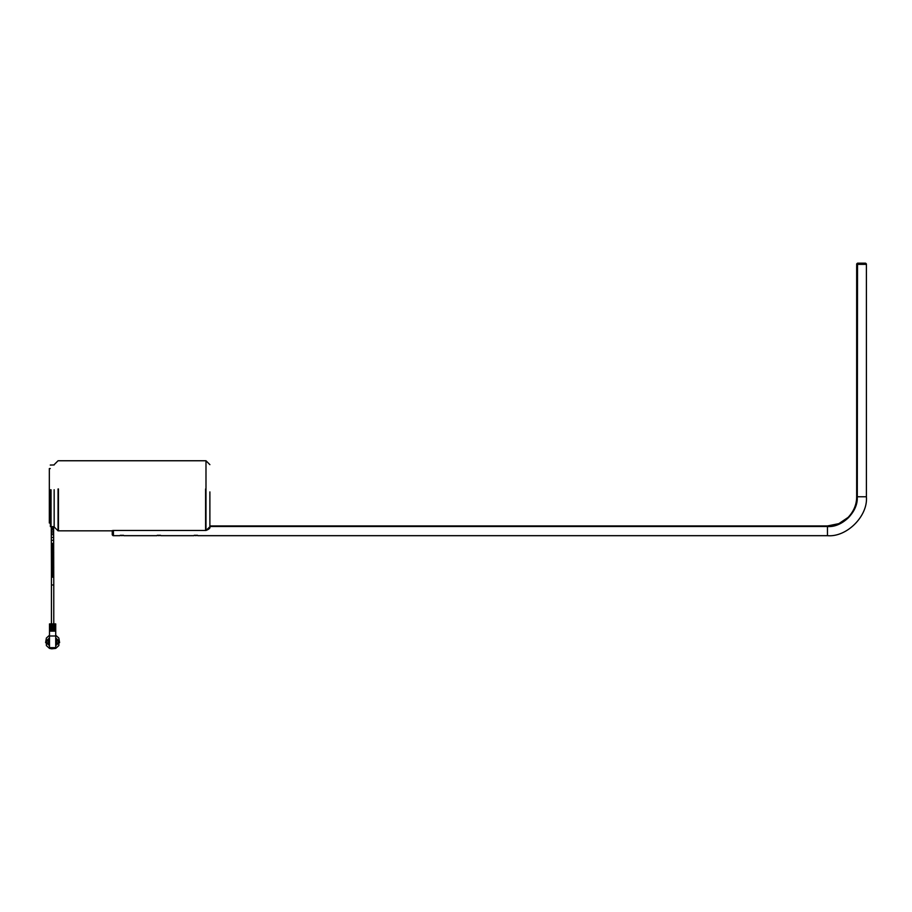 <?xml version="1.0" encoding="UTF-8"?>
<svg xmlns="http://www.w3.org/2000/svg" width="912" height="912" viewBox="0 0 912 912"><rect width="100%" height="100%" fill="white"/><g stroke="black" fill="none" stroke-linecap="round" stroke-linejoin="round"><path stroke-width="1.37" d="M195.875 535.686L197.573 535.321L194.165 535.321L195.875 535.686M158.882 535.686L157.183 535.321L160.592 535.321L158.882 535.686M121.9 535.686L120.202 535.321L123.61 535.321L121.9 535.686M51.049 525.608L51.049 526.372M113.225 530.476L113.225 535.686L113.225 530.476M113.225 535.686L112.244 534.899L112.244 530.556M113.419 530.476L113.419 535.686L120.076 535.686M157.058 535.686L123.736 535.686M194.039 535.686L160.717 535.686M827.469 526.361L827.469 526.532C845.47 524.674 855.388 514.756 857.212 496.755C858.557 511.472 842.186 527.831 827.469 526.509L209.885 526.498L827.469 526.509L827.469 535.686C846.735 537.43 868.144 516.021 866.4 496.755L857.075 496.755C858.397 511.404 842.118 527.683 827.469 526.361L209.885 526.327M857.291 496.755L857.519 264.343C868.167 264.343 868.167 264.343 857.519 264.343M50.274 489.801L50.388 526.646L50.388 489.778M51.049 489.778L51.049 526.646L54.161 526.646M857.257 266.293L857.075 496.755M50.274 468.551L49.339 468.551L50.274 468.551L49.339 468.551L49.339 495.797L50.274 495.797L49.339 495.797L49.339 496.595L50.274 496.595M857.348 264.343L866.206 264.343M856.676 263.944L857.451 263.18L865.613 263.18L866.389 263.944L856.676 263.944L857.029 266.293L857.052 264.149M857.337 264.149L866.206 264.149L857.337 264.149M49.487 629.747L49.487 630.523L55.723 630.523L55.723 629.747L49.487 629.747M55.723 628.391L55.723 629.166L49.487 629.166L49.487 628.391L55.723 628.391M49.487 627.023L49.487 627.798L55.723 627.798L55.723 627.023L49.487 627.023M55.723 625.666L55.723 626.441L49.487 626.441L49.487 625.666L55.723 625.666M50.274 625.073L50.274 625.666M54.948 625.666L54.948 625.073M55.723 625.073L49.487 625.073L49.487 623.911L55.723 623.911L55.723 625.073M50.274 626.441L50.274 627.023M54.948 627.023L54.948 626.441M50.274 627.798L50.274 628.391M54.948 628.391L54.948 627.798M50.274 629.166L50.274 629.747M54.948 629.747L54.948 629.166M50.274 630.523L50.274 631.115M54.948 631.115L54.948 630.523M55.723 635.983L55.723 631.115L49.487 631.115L49.487 635.983L55.723 635.983L55.723 648.386L51.733 648.82L49.487 648.386L46.375 645.593L46.375 642.675L45.6 642.675L46.375 638.047L49.487 635.254M46.991 643.37L46.991 640.258L48.507 640.258L48.507 643.37L46.991 643.37L49.487 645.707M55.723 648.386L58.835 645.593L58.835 642.675L59.611 642.675L58.835 638.047L55.723 635.254M58.22 640.258L58.22 643.37L56.704 643.37L56.704 640.258L58.22 640.258L55.723 637.921M49.487 645.274L48.507 643.37L49.487 643.37M49.487 638.354L48.507 640.258L49.487 640.258M49.487 637.921L46.991 640.258M55.723 638.354L56.704 640.258L55.723 640.258M55.723 645.274L56.704 643.37L55.723 643.37M55.723 645.707L58.22 643.37M49.487 648.386L49.487 647.657L55.723 647.657M49.487 647.657L49.487 635.983M53.648 537.464L53.637 534.66L51.3 534.671L51.311 537.499L53.648 537.464L53.774 584.98L51.437 584.98L53.774 584.98L51.437 584.98L53.774 584.98L51.437 584.98L53.774 584.98L53.774 623.911M50.274 495.797L49.339 495.797L50.274 495.797M49.339 523.032L50.274 523.032L49.339 523.032L49.339 496.595M113.145 530.476L205.599 530.476L205.599 488.957M209.885 526.794L205.987 530.465C209.156 529.211 210.455 527.98 209.885 526.794L209.885 491.899M209.885 499.685L209.885 525.95L827.469 525.95L838.858 523.636L848.114 517.4C853.826 511.324 856.676 504.439 856.664 496.755L856.664 266.293M209.885 464.653L205.987 460.754L205.987 530.465M58.448 488.957L58.448 530.83L112.165 530.83M54.161 489.721L54.161 526.942L58.06 530.83L58.06 488.957M209.885 526.27L216.577 526.144M113.008 535.675L113.008 530.476M50.274 494.999L49.339 494.999M53.785 577.193L52.588 577.193L52.543 543.997M53.774 567.583L51.437 567.595L51.311 537.487M53.751 558.03L51.414 558.041M53.728 552.558L51.403 552.558M53.705 547.132L51.38 547.143M53.66 540.257L51.334 540.303M52.486 543.997L52.554 543.392M51.3 534.671L51.289 532.973L53.626 532.961L53.626 531.251L51.289 531.263L51.3 532.973M53.626 531.251L53.626 529.576L51.289 529.576L51.289 531.263M52.474 529.69L53.614 526.646M51.289 529.576L51.289 527.9L52.474 528.128M50.274 465.063L54.161 464.949M827.469 535.686L197.699 535.686M857.212 496.755L857.212 264.343M866.4 496.755L866.4 264.343M50.388 526.646L51.049 526.646M856.71 266.293L856.676 264.149M51.437 623.911L51.437 567.595M53.637 534.66L53.626 532.961M53.626 529.576L53.614 527.9M51.289 527.9L51.289 526.646M205.599 460.754L58.448 460.754M58.06 460.754L54.161 464.653"/></g></svg>

